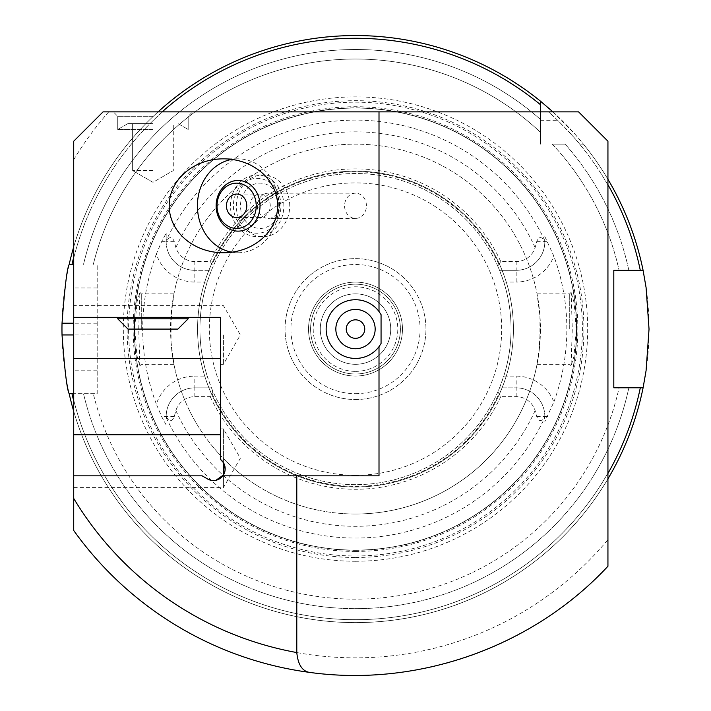 <?xml version="1.0" encoding="UTF-8"?>
<svg xmlns="http://www.w3.org/2000/svg" width="711" height="711" viewBox="0 0 711 711"><rect width="100%" height="100%" fill="white"/><g stroke="black" fill="none" stroke-linecap="round" stroke-linejoin="round"><path stroke-width="0.53" stroke-dasharray="3.56 2.67" d="M152.963 129.482L117.742 129.482L152.963 129.482M152.963 123.607L127.909 123.607L152.963 123.607M152.963 116.275L117.742 116.275L152.963 116.275M152.963 111.867L113.333 111.867L152.963 111.867M152.963 170.578L132.628 170.578L152.963 170.578M177.91 329.086L128.016 329.086L117.742 318.812L117.742 317.337L152.963 317.337L117.742 317.337L117.742 318.812L188.184 318.812L117.742 318.812L188.184 318.812L117.742 318.812L188.184 318.812L188.184 317.337L117.742 317.337L188.184 317.337L117.742 317.337L188.184 317.337L188.184 318.812L177.91 329.086L128.016 329.086L177.91 329.086L128.016 329.086L177.91 329.086L188.184 318.812M231.795 252.201A46.962 40.669 -90 0 0 238.087 252.76A46.962 40.669 -90 0 0 278.756 205.799A46.962 40.669 -90 0 0 238.087 158.837A46.962 40.669 -90 0 0 231.795 159.397M366.432 205.799A12.62 10.932 -90 0 0 355.5 193.179A12.62 10.932 -90 0 0 344.568 205.799A12.62 10.932 -90 0 0 355.5 218.419A12.62 10.932 -90 0 0 366.432 205.799M279.219 205.799A12.62 10.932 -90 0 0 268.287 193.179A12.62 10.932 -90 0 0 257.364 205.799A12.62 10.932 -90 0 0 268.287 218.419A12.62 10.932 -90 0 0 279.219 205.799M289.733 205.799A30.822 26.689 -90 0 0 263.034 174.977A30.822 26.689 -90 0 0 236.345 205.799A30.822 26.689 -90 0 0 263.034 236.621A30.822 26.689 -90 0 0 289.733 205.799M283.858 205.799A30.822 26.689 -90 0 0 257.169 174.977A30.822 26.689 -90 0 0 230.471 205.799A30.822 26.689 -90 0 0 257.169 236.621A30.822 26.689 -90 0 0 283.858 205.799M280.943 205.799A27.453 23.774 -90 0 0 245.277 182.025A27.453 23.774 -90 0 0 245.277 229.573A27.453 23.774 -90 0 0 280.943 205.799M279.707 205.799A22.636 19.606 -90 0 0 250.299 186.193A22.636 19.606 -90 0 0 250.299 225.405A22.636 19.606 -90 0 0 279.707 205.799M270.269 205.799A11.74 10.167 -90 0 0 260.102 194.059A11.74 10.167 -90 0 0 249.934 205.799A11.74 10.167 -90 0 0 260.102 217.539A11.74 10.167 -90 0 0 270.269 205.799M71.962 393.663L97.194 393.663L97.194 264.501L97.194 393.663L73.713 393.663L73.713 530.486A346.373 346.373 0 0 0 607.941 566.24L607.941 185.136A290.595 290.595 0 0 0 579.661 144.155C577.323 140.867 570.106 133.046 558.019 120.674A290.595 290.595 0 0 0 548.537 111.867L578.585 111.867L607.941 141.222L607.941 185.136A290.595 290.595 0 0 0 548.537 111.867L540.422 111.867L540.422 144.155L540.422 101.131A293.536 293.536 0 0 0 69.163 264.501L71.962 264.501M379.007 475.846L222.827 475.846M381.06 314.653A29.355 29.355 0 0 0 336.703 306.539A29.355 29.355 0 0 0 336.703 351.625A29.355 29.355 0 0 0 381.06 343.511M223.414 462.621L223.414 428.884L223.414 462.621L224.356 464.514M73.713 317.337L73.713 305.597L73.713 317.337L220.472 317.337L220.472 459.413M223.414 474.992L223.414 487.586L223.414 474.992M223.414 334.952L223.414 364.308L223.414 334.952M73.713 475.846L73.713 487.586L73.713 475.846L202.146 475.846L207.559 478.974M73.713 393.663L73.713 141.222L103.059 111.867L540.422 111.867M162.464 111.867A290.595 290.595 0 0 0 73.713 258.084A290.595 290.595 0 0 1 162.464 111.867M158.064 111.867A293.536 293.536 0 0 0 73.713 246.895M540.422 132.282L540.422 119.404L540.422 132.282A270.047 270.047 0 0 0 93.283 264.501A270.047 270.047 0 0 1 540.422 132.282M607.941 179.296A293.536 293.536 0 0 0 583.455 144.155L579.661 144.155M73.713 400.08A290.595 290.595 0 0 0 607.941 473.037A290.595 290.595 0 0 1 73.713 400.08M640.309 387.788L619.094 387.788A270.047 270.047 0 0 1 93.283 393.663A270.047 270.047 0 0 0 619.094 387.788L628.844 387.788A279.574 279.574 0 0 1 83.489 393.663A279.574 279.574 0 0 0 628.844 387.788L643.1 387.788A293.536 293.536 0 0 1 355.5 622.614A293.536 293.536 0 0 0 609.709 182.318A293.536 293.536 0 0 0 101.291 182.318A293.536 293.536 0 0 0 355.5 622.614A293.536 293.536 0 0 1 69.163 393.663A293.536 293.536 0 0 0 643.1 387.788L613.806 387.788L613.806 270.376L643.1 270.376A293.536 293.536 0 0 0 583.455 144.155L579.918 144.155M552.296 144.155L565.183 144.155L552.296 144.155A270.047 270.047 0 0 1 619.094 270.376L628.844 270.376A279.574 279.574 0 0 0 565.183 144.155A279.574 279.574 0 0 1 628.844 270.376L619.094 270.376A270.047 270.047 0 0 0 552.296 144.155M552.927 111.867L574.648 133.801L583.455 144.155A293.536 293.536 0 0 1 643.1 270.376L640.309 270.376M540.422 119.404A279.574 279.574 0 0 0 83.489 264.501A279.574 279.574 0 0 1 540.422 119.404M540.422 101.131A293.536 293.536 0 0 0 69.163 264.501L73.713 264.501M73.713 411.269A293.536 293.536 0 0 0 607.941 478.867M355.5 364.308A35.221 35.221 0 0 0 386.002 311.471A35.221 35.221 0 0 0 324.998 311.471A35.221 35.221 0 0 0 355.5 364.308A35.221 35.221 0 0 0 386.002 311.471A35.221 35.221 0 0 0 324.998 311.471A35.221 35.221 0 0 0 355.5 364.308M571.155 292.31L572.275 329.077L571.075 365.81L573.91 356.513L576.301 329.922L574.106 302.735L571.155 292.31M569.715 329.086L569.715 293.856L569.715 329.086M539.942 315.746L539.942 342.418L537.036 364.308L538.742 353.989L540.422 329.086L539.933 315.586L537.036 293.856L539.942 315.746A184.922 184.922 0 0 0 355.5 144.155A184.922 184.922 0 0 0 171.058 315.746L173.964 293.856L172.258 304.175L170.578 329.086L171.067 342.578L173.964 364.308L171.058 342.418L171.058 315.746M355.5 486.999A157.922 157.922 0 0 0 513.378 332.881A157.922 157.922 0 0 0 363.099 171.342A157.922 157.922 0 0 0 197.987 317.693A157.922 157.922 0 0 0 355.5 486.999A157.922 157.922 0 0 0 492.261 250.121A157.922 157.922 0 0 0 218.739 250.121A157.922 157.922 0 0 0 355.5 486.999M171.058 342.418A184.922 184.922 0 0 0 355.5 514.009A184.922 184.922 0 0 0 539.942 342.418M139.845 365.863L138.725 329.086L139.925 292.354L137.09 301.651L134.699 328.242L136.894 355.429L139.845 365.863M141.285 329.086L141.285 293.856L141.285 329.086M355.5 514.009A184.922 184.922 0 0 0 515.653 236.621A184.922 184.922 0 0 0 195.347 236.621A184.922 184.922 0 0 0 355.5 514.009M211.451 270.313L212.687 267.38L212.127 264.448L210.243 261.515L194.823 261.515A19.846 19.846 0 0 1 175.884 247.588L174.293 241.669C172.124 236.301 169.414 236.239 166.17 241.491L166.17 241.669A28.644 28.644 0 0 0 194.823 270.313L211.451 270.313L207.203 282.063L194.823 282.063A40.394 40.394 0 0 1 156.367 254.023L161.601 241.669L166.17 233.199L166.17 241.669A28.644 28.644 0 0 0 194.823 270.313L211.451 270.313M212.687 390.783L211.451 387.851L194.823 387.851L194.823 376.11L207.203 376.11L211.451 387.851L194.823 387.851A28.644 28.644 0 0 0 166.17 416.495L166.17 416.673C169.414 421.925 172.124 421.863 174.293 416.495L175.884 410.576A19.846 19.846 0 0 1 194.823 396.649L210.243 396.649L212.127 393.716L212.687 390.783A155.576 155.576 0 0 0 355.5 484.653A155.576 155.576 0 0 0 490.226 251.294A155.576 155.576 0 0 0 220.774 251.294A155.576 155.576 0 0 0 355.5 484.653A155.576 155.576 0 0 0 498.313 390.783L498.873 393.716L500.757 396.649L516.177 396.649A19.846 19.846 0 0 1 535.116 410.576L536.707 416.495C538.876 421.863 541.586 421.925 544.83 416.673L544.83 416.495A28.644 28.644 0 0 0 516.177 387.851L499.549 387.851L498.313 390.783M544.83 416.673L544.83 416.495A28.644 28.644 0 0 0 516.177 387.851L499.549 387.851L503.797 376.11L516.177 376.11A40.394 40.394 0 0 1 553.869 401.982L544.83 421.676M503.797 282.063L499.549 270.313L516.177 270.313L516.177 282.063L503.797 282.063A155.576 155.576 0 0 1 503.797 376.11M498.313 267.38L499.549 270.313L516.177 270.313A28.644 28.644 0 0 0 544.83 241.669L544.83 241.491C541.586 236.239 538.876 236.301 536.707 241.669L535.116 247.588A19.846 19.846 0 0 1 516.177 261.515L500.757 261.515L498.873 264.448L498.313 267.38A155.576 155.576 0 0 0 212.687 267.38M207.203 376.11A155.576 155.576 0 0 1 207.203 282.063M498.873 264.448A157.264 157.264 0 0 0 212.127 264.448M500.757 261.515A160.206 160.206 0 0 0 210.243 261.515M194.823 396.649L194.823 387.851A28.644 28.644 0 0 0 166.17 416.495L166.17 416.673M516.177 261.515L516.177 270.313A28.644 28.644 0 0 0 544.83 241.669L544.83 241.491M166.17 241.491L166.17 233.199M212.127 393.716A157.264 157.264 0 0 0 498.873 393.716M210.243 396.649A160.206 160.206 0 0 0 500.757 396.649M166.17 424.965L161.601 416.495L156.367 404.141A40.394 40.394 0 0 1 194.823 376.11M156.367 254.023A212.811 212.811 0 0 0 156.367 404.141M544.83 236.496L553.869 256.182A40.394 40.394 0 0 1 516.177 282.063M553.869 401.982A211.345 211.345 0 0 0 553.869 256.182M355.5 551.434A222.347 222.347 0 0 0 548.065 217.904A222.347 222.347 0 0 0 162.935 217.904A222.347 222.347 0 0 0 355.5 551.434M355.5 371.373A42.296 42.296 0 0 0 392.125 307.934A42.296 42.296 0 0 0 318.875 307.934A42.296 42.296 0 0 0 355.5 371.373M355.5 376.048A46.962 46.962 0 0 0 396.169 305.597A46.962 46.962 0 0 0 314.831 305.597A46.962 46.962 0 0 0 355.5 376.048A46.962 46.962 0 0 0 396.169 305.597A46.962 46.962 0 0 0 314.831 305.597A46.962 46.962 0 0 0 355.5 376.048M355.5 373.995A44.909 44.909 0 0 0 394.392 306.628A44.909 44.909 0 0 0 316.608 306.628A44.909 44.909 0 0 0 355.5 373.995A44.909 44.909 0 0 0 394.392 306.628A44.909 44.909 0 0 0 316.608 306.628A44.909 44.909 0 0 0 355.5 373.995M355.5 393.663A64.577 64.577 0 0 0 411.429 296.798A64.577 64.577 0 0 0 299.571 296.798A64.577 64.577 0 0 0 355.5 393.663M355.5 399.529A70.451 70.451 0 0 0 416.513 293.856A70.451 70.451 0 0 0 294.487 293.856A70.451 70.451 0 0 0 355.5 399.529A70.451 70.451 0 0 0 416.513 293.856A70.451 70.451 0 0 0 294.487 293.856A70.451 70.451 0 0 0 355.5 399.529M355.5 550.11A221.032 221.032 0 0 0 546.919 218.57A221.032 221.032 0 0 0 164.081 218.57A221.032 221.032 0 0 0 355.5 550.11A221.032 221.032 0 0 0 546.919 218.57A221.032 221.032 0 0 0 164.081 218.57A221.032 221.032 0 0 0 355.5 550.11A221.032 221.032 0 0 0 546.919 218.57A221.032 221.032 0 0 0 164.081 218.57A221.032 221.032 0 0 0 355.5 550.11M355.5 557.486A228.409 228.409 0 0 0 553.309 214.882A228.409 228.409 0 0 0 157.691 214.882A228.409 228.409 0 0 0 355.5 557.486M355.5 561.263A232.186 232.186 0 0 0 556.58 212.989A232.186 232.186 0 0 0 154.42 212.989A232.186 232.186 0 0 0 355.5 561.263M540.422 120.674L558.019 120.674M73.713 498.42A328.758 328.758 0 0 0 607.941 539.693M108.721 111.867A328.758 328.758 0 0 0 73.713 159.744M97.194 334.952L73.713 334.952M97.194 323.212L73.713 323.212M97.194 287.991L73.713 287.991M97.194 370.173L73.713 370.173M194.823 261.515L194.823 282.063M174.293 241.669L166.17 241.669A28.644 28.644 0 0 0 194.823 270.313M174.293 416.495L161.601 416.495M194.823 387.851A28.644 28.644 0 0 0 166.17 416.495M175.884 410.576A197.24 197.24 0 0 0 535.116 410.576M166.17 417.517A208.963 208.963 0 0 0 544.83 417.517M536.707 241.669L547.692 241.669M516.177 270.313A28.644 28.644 0 0 0 544.83 241.669M544.83 240.647A208.963 208.963 0 0 0 166.17 240.647M535.116 247.588A197.24 197.24 0 0 0 175.884 247.588M516.177 396.649L516.177 376.11M536.707 416.495L544.83 416.495A28.644 28.644 0 0 0 516.177 387.851M161.601 241.669L166.17 241.669M547.692 416.495L544.83 416.495M355.5 475.259A146.182 146.182 0 0 0 482.094 255.996A146.182 146.182 0 0 0 228.906 255.996A146.182 146.182 0 0 0 355.5 475.259M355.5 550.314A221.228 221.228 0 0 0 547.088 218.464A221.228 221.228 0 0 0 163.912 218.464A221.228 221.228 0 0 0 355.5 550.314M355.5 555.984A226.898 226.898 0 0 0 552.003 215.629A226.898 226.898 0 0 0 158.997 215.629A226.898 226.898 0 0 0 355.5 555.984M127.909 123.607L117.742 129.482L127.909 123.607L117.742 129.482L117.742 116.275L113.333 111.867M178.017 123.607L188.184 129.482L178.017 123.607L188.184 129.482L188.184 116.275L192.592 111.867M132.628 123.607L132.628 170.578L132.628 123.607L132.628 170.578L152.963 182.318L173.297 170.578L152.963 182.318L132.628 170.578L152.963 182.318L173.297 170.578L173.297 123.607M188.184 129.482L188.184 116.275L188.184 129.482M117.742 129.482L117.742 116.275L117.742 129.482M128.016 329.086L117.742 318.812M238.087 158.837L223.414 158.837M238.087 252.76L223.414 252.76M355.5 193.179L268.287 193.179M355.5 218.419L268.287 218.419M263.034 174.977L257.169 174.977M263.034 236.621L257.169 236.621M260.102 194.059L236.621 194.059M260.102 217.539L236.621 217.539M73.713 487.586L223.414 487.586L240.354 458.24L223.414 428.884L220.472 428.884M220.472 364.308L223.414 364.308L240.354 334.952L223.414 305.597L73.713 305.597M537.036 364.308L569.715 364.308L571.075 365.81M537.036 293.856L569.715 293.856L571.075 292.354M173.964 293.856L141.285 293.856L139.925 292.354M173.964 364.308L141.285 364.308L139.925 365.81"/><path stroke-width="1.07" d="M188.184 317.337L188.184 318.812L117.742 318.812L117.742 317.337M188.184 318.812L177.91 329.086L128.016 329.086L117.742 318.812M256.227 205.799A22.636 19.606 -90 0 0 226.818 186.193A22.636 19.606 -90 0 0 226.818 225.405A22.636 19.606 -90 0 0 256.227 205.799M246.788 205.799A11.74 10.167 -90 0 0 236.621 194.059A11.74 10.167 -90 0 0 226.454 205.799A11.74 10.167 -90 0 0 236.621 217.539A11.74 10.167 -90 0 0 246.788 205.799M260.03 205.799A25.329 21.943 -90 0 0 227.12 183.856A25.329 21.943 -90 0 0 227.12 227.742A25.329 21.943 -90 0 0 260.03 205.799M231.795 159.397A46.962 40.669 -90 0 0 197.418 205.799A46.962 40.669 -90 0 0 231.795 252.201M169.182 205.799A54.232 46.962 0 0 1 223.414 158.837A54.232 46.962 0 0 1 277.645 205.799A54.232 46.962 0 0 1 223.414 252.76A54.232 46.962 0 0 1 169.182 205.799M296.789 475.846L379.007 475.846L379.007 346.666L381.06 343.511L381.06 314.653L379.007 311.507L379.007 111.867L578.585 111.867L607.941 141.222L607.941 566.24C532.886 646.859 418.21 687.573 309.125 672.33C302.086 670.935 297.971 664.35 296.789 652.556L296.789 475.846L222.827 475.846A11.74 11.74 0 0 1 207.559 478.974L202.146 475.846L73.713 475.846L73.713 530.486A346.373 346.373 0 0 0 309.125 672.33M379.007 311.507A29.355 29.355 0 0 0 335.761 307.356A29.355 29.355 0 0 0 335.761 350.807A29.355 29.355 0 0 0 379.007 346.666M222.827 475.846A11.74 11.74 0 0 0 220.472 459.413L220.472 317.337L73.713 317.337L73.713 141.222L103.059 111.867L379.007 111.867M355.5 348.745A19.668 19.668 0 0 0 372.528 319.248A19.668 19.668 0 0 0 338.472 319.248A19.668 19.668 0 0 0 355.5 348.745M224.356 464.514L223.414 474.992L215.922 480.281M215.717 480.316L211.14 480.316M210.945 480.281L207.559 478.974M220.472 459.413L223.414 462.621L223.414 474.992M73.713 475.846L73.713 434.75L220.472 434.75M220.472 358.433L73.713 358.433L73.713 317.337M73.713 434.75L73.713 358.433M162.161 111.867A290.799 290.799 0 0 1 540.422 104.659L540.422 111.867M607.941 184.736A290.799 290.799 0 0 1 640.309 270.376L643.1 270.376A293.536 293.536 0 0 0 607.941 179.296M607.941 478.867A293.536 293.536 0 0 0 643.1 387.788L646.086 370.591L649.036 329.086L646.086 287.573L643.1 270.376L613.806 270.376L613.806 387.788L640.309 387.788A290.799 290.799 0 0 1 607.941 473.428M73.713 393.663L69.163 393.663C67.083 390.17 64.701 370.6 62.026 334.952A293.536 293.536 0 0 1 62.026 323.212C64.701 287.564 67.083 267.994 69.163 264.501L71.962 264.501A290.799 290.799 0 0 1 73.713 257.284M73.713 400.88A290.799 290.799 0 0 1 71.962 393.663L69.163 393.663A293.536 293.536 0 0 0 73.713 411.269M73.713 264.501L69.163 264.501A293.536 293.536 0 0 1 73.713 246.895M540.422 104.659L540.422 101.131A293.536 293.536 0 0 0 158.064 111.867M540.422 101.131L552.927 111.867M643.1 387.788L640.309 387.788L643.1 387.788M355.5 338.329A9.243 9.243 0 0 0 363.508 324.456A9.243 9.243 0 0 0 347.492 324.456A9.243 9.243 0 0 0 355.5 338.329A9.243 9.243 0 0 0 363.508 324.456A9.243 9.243 0 0 0 347.492 324.456A9.243 9.243 0 0 0 355.5 338.329M73.713 498.42A328.758 328.758 0 0 0 296.789 652.556M73.713 334.952L62.026 334.952M73.713 323.212L62.026 323.212"/></g></svg>
